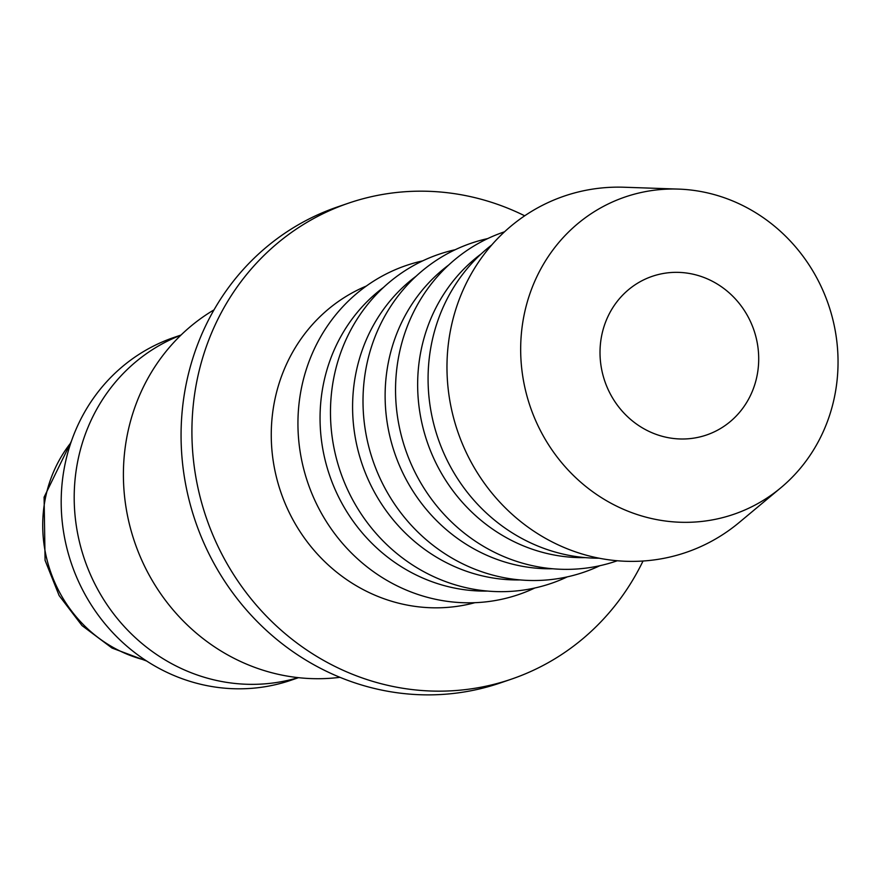 <?xml version="1.0" encoding="UTF-8"?>
<svg xmlns="http://www.w3.org/2000/svg" width="882" height="882" viewBox="0 0 882 882"><rect width="100%" height="100%" fill="white"/><g stroke="black" fill="none" stroke-linecap="round" stroke-linejoin="round"><path stroke-width="1.32" d="M214.017 309.858A197.877 185.959 71.1 0 0 134.737 542.353A197.877 185.959 71.1 0 0 339.967 677.321M180.832 335.226A181.108 170.204 71.1 0 0 83.051 554.921A181.108 170.204 71.1 0 0 289.373 680A181.108 170.204 71.1 0 0 298.193 677.641M181.053 335.017L173.842 337.486A181.108 170.204 71.1 0 0 69.05 556.123A181.108 170.204 71.1 0 0 276.364 684.465A181.108 170.204 71.1 0 0 291.292 680.143L298.502 677.674M511.494 679.118L500.656 682.833A251.546 236.398 -108.9 0 1 479.918 688.831A251.546 236.398 -108.9 0 1 191.978 510.59A251.546 236.398 -108.9 0 1 337.53 206.928L348.379 203.213A251.546 236.398 71.1 0 0 202.827 506.874A251.546 236.398 71.1 0 0 490.767 685.116A251.546 236.398 71.1 0 0 511.494 679.118A251.546 236.398 71.1 0 0 643.022 561.018M524.691 215.792A251.546 236.398 71.1 0 0 369.117 197.215A251.546 236.398 71.1 0 0 348.379 203.213M678.512 189.101L624.18 187.238A188.285 176.94 71.1 0 0 579.606 191.659A188.285 176.94 71.1 0 0 452.885 415.146A188.285 176.94 71.1 0 0 670.662 556.862A188.285 176.94 71.1 0 0 739.116 522.552L780.868 487.746A167.69 157.591 71.1 0 0 828.441 304.577A167.69 157.591 71.1 0 0 678.512 189.101A167.69 157.591 71.1 0 0 638.811 193.037A167.69 157.591 71.1 0 0 525.937 392.093A167.69 157.591 71.1 0 0 719.91 518.307A167.69 157.591 71.1 0 0 780.868 487.746M491.781 244.92A173.875 163.402 71.1 0 0 438.034 438.387A173.875 163.402 71.1 0 0 599.165 558.207M481.164 253.917A167.69 157.591 71.1 0 0 427.252 442.08A167.69 157.591 71.1 0 0 585.262 557.622M504.526 231.801A173.875 163.402 71.1 0 0 402.953 441.529A173.875 163.402 71.1 0 0 602.119 565.186A173.875 163.402 71.1 0 0 617.279 560.754M448.629 265.063A167.69 157.591 71.1 0 0 394.728 453.238A167.69 157.591 71.1 0 0 552.727 568.769M487.746 238.57A173.875 163.402 71.1 0 0 485.497 239.088A173.875 163.402 71.1 0 0 368.467 445.476A173.875 163.402 71.1 0 0 569.585 576.343A173.875 163.402 71.1 0 0 599.87 565.704M416.095 276.209A167.69 157.591 71.1 0 0 362.193 464.384A167.69 157.591 71.1 0 0 520.204 579.926M455.211 249.727A173.875 163.402 71.1 0 0 452.962 250.234A173.875 163.402 71.1 0 0 335.932 456.622A173.875 163.402 71.1 0 0 537.05 587.489A173.875 163.402 71.1 0 0 567.335 576.85M383.571 287.367A167.69 157.591 71.1 0 0 329.659 475.541A167.69 157.591 71.1 0 0 487.669 591.072M422.676 260.874A173.875 163.402 71.1 0 0 420.427 261.392A173.875 163.402 71.1 0 0 303.397 467.769A173.875 163.402 71.1 0 0 504.515 598.635A173.875 163.402 71.1 0 0 534.801 588.007M474.847 602.693A167.69 157.591 -108.9 0 1 470.492 603.806A167.69 157.591 -108.9 0 1 280.101 489.995A167.69 157.591 -108.9 0 1 366.306 286.055M699.635 436.987A83.845 78.796 -108.9 0 1 603.652 377.573A83.845 78.796 -108.9 0 1 652.173 276.353A83.845 78.796 -108.9 0 1 659.086 274.357A83.845 78.796 -108.9 0 1 755.069 333.771A83.845 78.796 -108.9 0 1 706.548 434.991A83.845 78.796 -108.9 0 1 699.635 436.987M70.858 442.775A134.152 126.071 71.1 0 0 46.933 559.508A134.152 126.071 71.1 0 0 145.376 660.177M146.71 661.048L112.003 648.038L82.026 625.592L59.127 595.559L45.07 560.335L44.1 497.161L71.376 441.254"/></g></svg>
